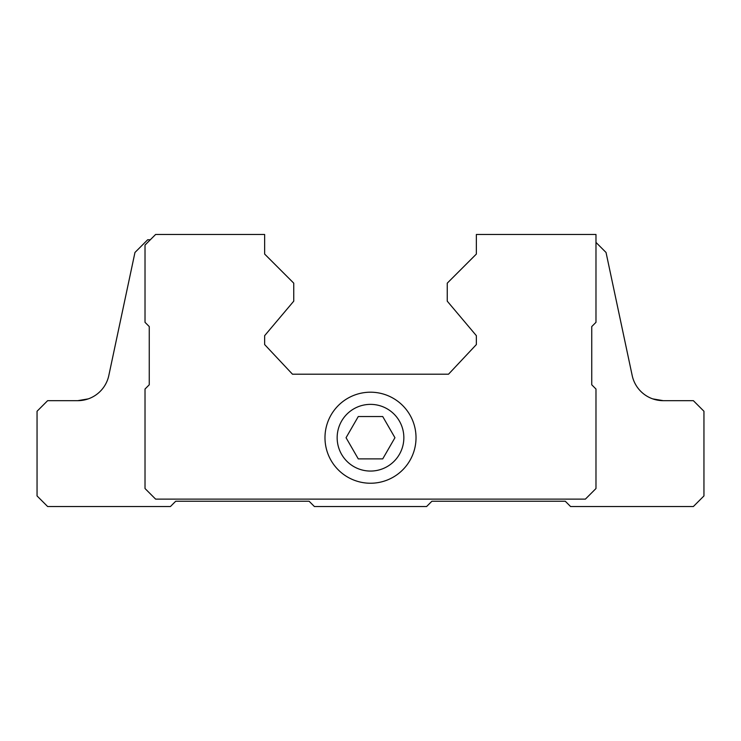 <?xml version="1.0" encoding="UTF-8"?>
<svg xmlns="http://www.w3.org/2000/svg" width="741" height="741" viewBox="0 0 741 741"><rect width="100%" height="100%" fill="white"/><g stroke="black" fill="none" stroke-linecap="round" stroke-linejoin="round"><path stroke-width="1.11" d="M358.274 458.892L382.726 458.892L394.944 437.718L382.726 416.544L358.274 416.544L346.056 437.718L358.274 458.892M337.155 437.718A33.345 33.345 0 0 0 387.173 466.598A33.345 33.345 0 0 0 387.173 408.837A33.345 33.345 0 0 0 337.155 437.718M88.299 398.871L77.749 400.668L47.637 400.668L37.05 411.255L37.05 495.942L47.637 506.529L170.43 506.529L175.719 501.231L309.099 501.231L314.397 506.529L426.603 506.529L431.901 501.231L565.281 501.231L570.57 506.529L693.363 506.529L703.95 495.942L703.95 411.255L693.363 400.668L663.251 400.668A31.761 31.761 0 0 1 632.184 375.511L606.036 252.468L595.977 242.409M150.321 239.769L147.672 239.769L134.964 252.468L108.816 375.511A31.761 31.761 0 0 1 77.749 400.668M652.71 398.871L663.251 400.668M476.361 234.471L476.361 254.061L447.249 283.164L447.249 301.161L476.361 335.673L476.361 344.565L448.518 374.205L292.482 374.205L264.639 344.565L264.639 335.673L293.751 301.161L293.751 283.164L264.639 254.061L264.639 234.471L155.61 234.471L145.023 245.058L145.023 322.335L149.256 326.568L149.256 384.792L145.023 389.025L145.023 488.532L155.61 499.119L585.39 499.119L595.977 488.532L595.977 389.025L591.744 384.792L591.744 326.568L595.977 322.335L595.977 234.471L476.361 234.471M324.984 437.718A45.516 45.516 0 0 0 393.258 477.139A45.516 45.516 0 0 0 393.258 398.297A45.516 45.516 0 0 0 324.984 437.718"/></g></svg>
